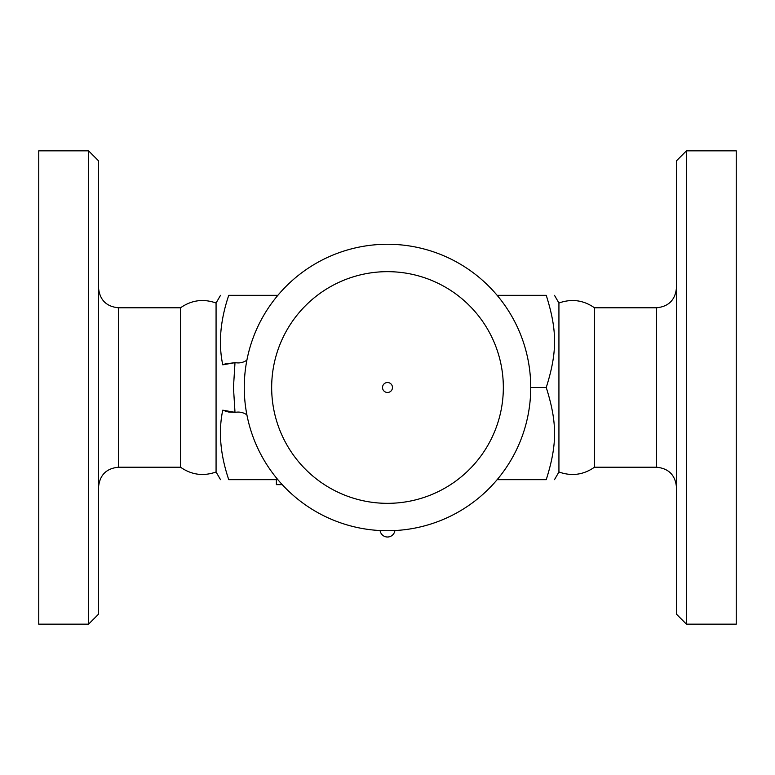 <?xml version="1.0" encoding="UTF-8"?>
<svg xmlns="http://www.w3.org/2000/svg" width="775" height="775" viewBox="0 0 775 775"><rect width="100%" height="100%" fill="white"/><g stroke="black" fill="none" stroke-linecap="round" stroke-linejoin="round"><path stroke-width="1.16" d="M38.75 387.5L38.75 150.844L88.573 150.844L88.573 624.156L38.75 624.156L38.75 387.5M88.573 624.156L98.532 614.188L98.532 160.812L88.573 150.844M180.536 307.782C191.58 300.109 203.418 298.52 216.07 303.025L216.07 471.975C203.418 476.48 191.58 474.891 180.536 467.218L180.536 307.782L118.468 307.782C106.369 306.6 99.723 299.954 98.532 287.854M277.857 295.333L228.751 295.333C217.659 295.333 217.659 295.333 228.751 295.333C217.659 295.333 217.659 295.333 228.751 295.333C220.284 320.346 218.279 343.509 222.754 364.822L234.999 362.661L233.459 387.5L234.999 412.339L222.754 410.178C218.279 431.491 220.284 454.654 228.751 479.667C217.659 479.667 217.659 479.667 228.751 479.667C217.659 479.667 217.659 479.667 228.751 479.667L277.857 479.667M530.739 387.5L546.249 387.5C557.341 422.743 557.341 444.424 546.249 479.667C557.341 479.667 557.341 479.667 546.249 479.667C557.341 479.667 557.341 479.667 546.249 479.667L497.143 479.667M282.245 484.656L276.375 484.656L276.375 479.667M554.483 479.667L558.93 471.975L558.93 303.025L554.483 295.333M546.249 387.5C557.341 352.257 557.341 330.576 546.249 295.333C557.341 295.333 557.341 295.333 546.249 295.333C557.341 295.333 557.341 295.333 546.249 295.333L497.143 295.333M558.93 471.975C571.582 476.48 583.43 474.891 594.464 467.218L594.464 307.782C583.43 300.109 571.582 298.52 558.93 303.025M676.468 387.5L676.468 614.188L686.427 624.156L686.427 150.844L676.468 160.812L676.468 387.5M686.427 624.156L736.25 624.156L736.25 150.844L686.427 150.844M244.261 387.5A143.239 143.239 0 0 1 459.12 263.452A143.239 143.239 0 0 1 459.12 511.548A143.239 143.239 0 0 1 244.261 387.5A143.239 143.239 0 0 1 459.12 263.452A143.239 143.239 0 0 1 459.12 511.548A143.239 143.239 0 0 1 244.261 387.5M387.5 392.479A4.979 4.979 0 0 1 382.521 387.5A4.979 4.979 0 0 1 387.5 382.521A4.979 4.979 0 0 1 392.479 387.5A4.979 4.979 0 0 1 387.5 392.479M228.78 412.038L234.999 412.339A24.907 24.907 0 0 0 236.268 412.203A14.948 14.948 0 0 1 246.905 414.877M246.905 360.123A14.948 14.948 0 0 1 236.268 362.797A24.907 24.907 0 0 0 234.999 362.661L224.944 363.95M228.615 412.009L225.108 411.108M180.536 467.218L118.468 467.218L118.468 307.782M281.354 483.677L281.354 484.656M594.464 307.782L656.532 307.782L656.532 467.218L594.464 467.218M271.667 387.5A115.833 115.833 0 0 1 445.422 287.186A115.833 115.833 0 0 1 445.422 487.814A115.833 115.833 0 0 1 271.667 387.5M118.468 467.218C106.369 468.4 99.723 475.046 98.532 487.146M216.07 471.975L220.517 479.667M216.07 303.025L220.517 295.333M656.532 467.218C668.631 468.4 675.277 475.046 676.468 487.146M656.532 307.782C668.631 306.6 675.277 299.954 676.468 287.854M380.099 530.546A7.469 7.469 0 0 0 394.901 530.546"/></g></svg>
